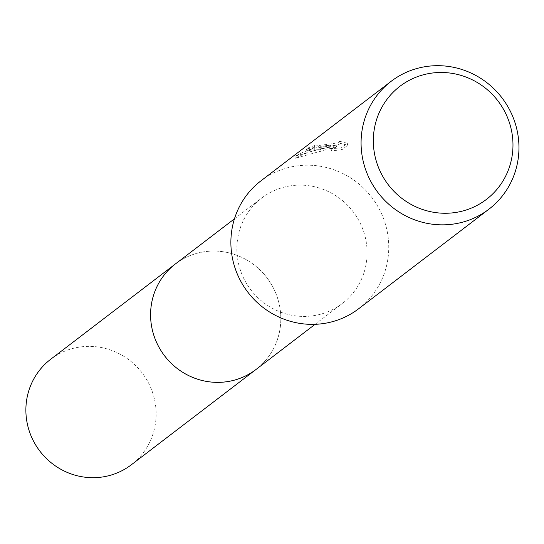 <?xml version="1.0" encoding="UTF-8"?>
<svg xmlns="http://www.w3.org/2000/svg" width="544" height="544" viewBox="0 0 544 544"><rect width="100%" height="100%" fill="white"/><g stroke="black" fill="none" stroke-linecap="round" stroke-linejoin="round"><path stroke-width="0.41" stroke-dasharray="2.72 2.04" d="M288.939 186.089A66.388 64.362 -127.4 0 1 361.039 224.924A66.388 64.362 -127.4 0 1 342.298 303.518A66.388 64.362 -127.4 0 1 315.024 315.459A66.388 64.362 -127.4 0 1 242.916 276.624A66.388 64.362 -127.4 0 1 261.664 198.03A66.388 64.362 -127.4 0 1 288.939 186.089M175.386 263.969A66.388 64.362 -127.4 0 1 202.66 252.035A66.388 64.362 -127.4 0 1 274.768 290.87A66.388 64.362 -127.4 0 1 256.02 369.464M260.943 180.839A80.485 78.023 -127.4 0 1 294.012 166.362A80.485 78.023 -127.4 0 1 381.419 213.445A80.485 78.023 -127.4 0 1 358.7 308.727M331.078 148.587L331.486 150.586L336.498 146.751L295.27 158.338L302.444 154.734L312.467 150.912L320.232 148.811L330.772 147.077L306.857 150.98L307.319 150.477A78.472 76.072 -127.4 0 1 315.132 147.519L314.738 145.54A80.485 78.023 52.6 0 0 306.911 148.458L306.449 148.968L320.158 146.384L330.378 145.105L319.41 146.948L312.147 148.92L303.314 152.177L294.848 156.284L314.82 150.464L319.947 149.661L336.097 144.752L331.078 148.587L341.088 147.988L347.283 143.256L339.368 141.216M315.132 147.519L314.867 147.859L315.268 148.002L316.894 147.866L334.499 145.432L338.076 144.806L340.245 143.664L339.374 141.216L339.606 142.093L334.098 143.446L314.874 146.03L314.466 145.887L314.738 145.54M330.772 147.077L330.378 145.105M295.263 158.345L294.848 156.284M320.341 151.626L319.947 149.661M336.498 146.751L336.097 144.752M339.769 143.208L347.691 145.316L341.51 150.042L341.095 147.988M341.503 150.042L331.48 150.586M347.698 145.316L347.283 143.256M307.319 150.477L306.911 148.458M50.68 359.278A66.402 64.369 -127.4 0 1 154.816 400.812A66.402 64.369 -127.4 0 1 131.328 464.787M176.276 263.289A66.402 64.369 -127.4 0 1 279.514 305.497A66.402 64.369 -127.4 0 1 256.911 368.784M315.092 324.312L342.298 303.518M314.466 145.887L314.86 147.859M339.844 141.664L340.245 143.664M306.442 148.974L306.85 150.987M234.457 218.817L261.664 198.03"/><path stroke-width="0.82" d="M256.911 368.784A66.402 64.369 -127.4 0 1 256.027 369.471A66.388 64.362 -127.4 0 1 228.745 381.398A66.388 64.362 -127.4 0 1 156.645 342.57A66.388 64.362 -127.4 0 1 175.386 263.969A66.402 64.369 -127.4 0 1 176.276 263.289M488.893 209.209L358.7 308.727A80.485 78.023 -127.4 0 1 325.632 323.197A80.485 78.023 -127.4 0 1 238.218 276.121A80.485 78.023 -127.4 0 1 260.943 180.839L391.136 81.321A80.485 78.023 -127.4 0 1 424.204 66.851A80.485 78.023 -127.4 0 1 511.618 113.927A80.485 78.023 -127.4 0 1 488.893 209.209A80.485 78.023 -127.4 0 1 455.824 223.679A80.485 78.023 -127.4 0 1 368.417 176.603A80.485 78.023 -127.4 0 1 391.136 81.321M429.168 73.508A71.189 69.013 -127.4 0 1 511.564 130.839A71.189 69.013 -127.4 0 1 457.137 212.228A71.189 69.013 -127.4 0 1 374.741 154.897A71.189 69.013 -127.4 0 1 429.168 73.508M175.386 263.962A66.402 64.369 -127.4 0 0 151.898 327.937A66.402 64.369 -127.4 0 0 256.027 369.471L131.328 464.787A66.402 64.369 -127.4 0 1 27.2 423.252A66.402 64.369 -127.4 0 1 50.68 359.278L234.457 218.817M256.02 369.464L315.092 324.312"/></g></svg>
